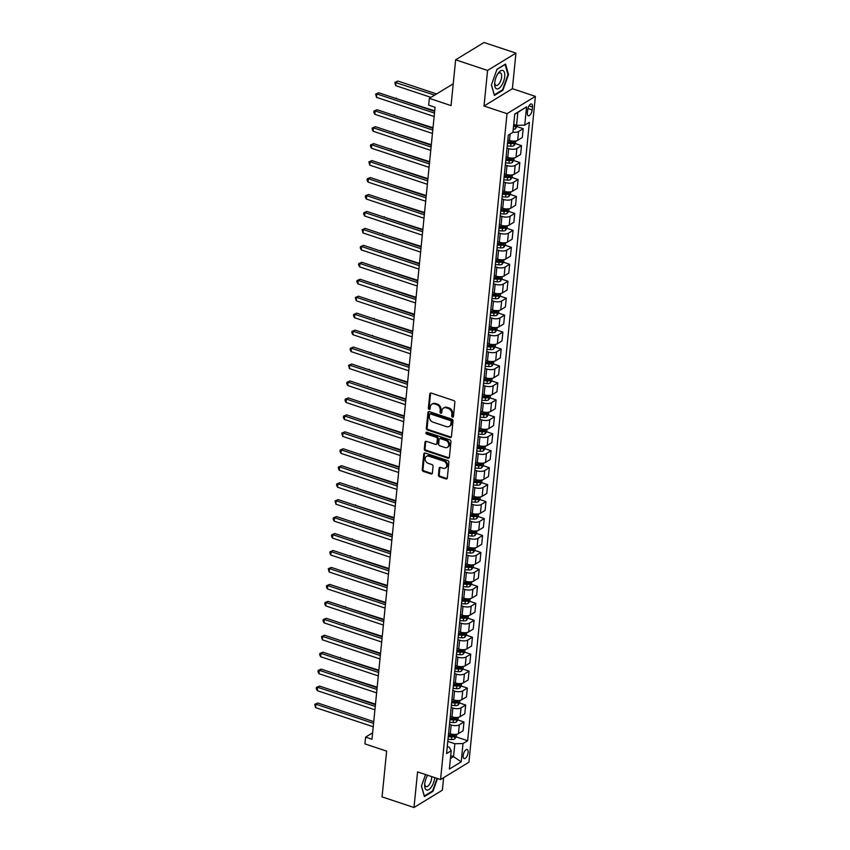 <?xml version="1.0" encoding="UTF-8"?>
<svg xmlns="http://www.w3.org/2000/svg" width="850" height="850" viewBox="0 0 850 850"><rect width="100%" height="100%" fill="white"/><g stroke="black" fill="none" stroke-linecap="round" stroke-linejoin="round"><path stroke-width="1.27" d="M452.476 417.106A1.031 0.818 -121.4 0 0 453.454 416.468L454.867 402.326A1.466 1.179 -121.4 0 0 453.741 400.573L431.173 393.072A1.466 1.179 -121.4 0 0 429.781 393.996L428.368 408.138A1.031 0.818 -121.4 0 0 430.132 408.723L430.312 406.884A4.696 3.761 -121.4 0 1 431.874 404.207A4.696 3.761 -121.4 0 1 434.743 403.962L436.624 404.589A4.696 3.761 -121.4 0 1 440.215 410.178L440.034 412.006A1.031 0.818 -121.4 0 0 441.788 412.59L441.968 410.763A4.696 3.761 -121.4 0 1 443.541 408.085A4.696 3.761 -121.4 0 1 446.409 407.841L448.29 408.467A4.696 3.761 -121.4 0 1 451.881 414.056L451.701 415.884A1.031 0.818 -121.4 0 0 452.476 417.106M443.541 408.085L444.306 407.618A4.696 3.761 -121.4 0 1 447.174 407.373L449.055 407.989A4.696 3.761 -121.4 0 1 452.646 413.589L452.466 415.416A1.031 0.818 -121.4 0 0 453.401 416.681M430.716 393.019A1.466 1.179 -121.4 0 0 430.546 393.518L429.133 407.671A1.031 0.818 -121.4 0 0 430.079 408.924M431.874 404.207L432.639 403.739A4.696 3.761 -121.4 0 1 435.519 403.495L437.399 404.122A4.696 3.761 -121.4 0 1 440.98 409.711L440.799 411.538A1.031 0.818 -121.4 0 0 441.745 412.803M468.095 752.548A4.792 2.093 108.4 0 0 467.149 749.498A4.792 2.093 108.4 0 0 463.186 755.544A4.792 2.093 108.4 0 0 464.132 758.593A4.792 2.093 108.4 0 0 468.095 752.548M438.473 475.065A1.466 1.179 -121.4 0 0 439.588 476.808L445.921 478.922A1.466 1.179 -121.4 0 0 447.312 477.998L448.874 462.294A1.466 1.179 -121.4 0 0 447.759 460.551L425.181 453.05A1.466 1.179 -121.4 0 0 423.799 453.964L422.227 469.668A1.466 1.179 -121.4 0 0 423.353 471.41L431.003 473.96A1.466 1.179 -121.4 0 0 432.384 473.046L433.054 466.321A1.466 1.179 -121.4 0 0 431.938 464.567L428.145 463.314A3.931 3.145 -121.4 0 1 425.255 460.031A3.931 3.145 -121.4 0 1 426.456 456.397A3.931 3.145 -121.4 0 1 428.857 456.195L443.711 461.125A3.931 3.145 -121.4 0 1 446.611 464.408A3.931 3.145 -121.4 0 1 445.411 468.042A3.931 3.145 -121.4 0 1 442.999 468.254L440.523 467.426A1.466 1.179 -121.4 0 0 439.142 468.339L438.473 475.065L439.237 474.598A1.466 1.179 -121.4 0 0 440.353 476.34L446.686 478.444A1.466 1.179 -121.4 0 0 447.142 478.507M487.571 70.433L484.022 106.027L512.391 88.708L515.95 53.114L487.571 70.433L455.632 59.819L451.063 105.591L429.346 98.366L428.676 105.145L435.062 107.27L371.981 739.245L365.596 737.12L364.916 743.899L386.633 751.113L382.064 796.886L414.003 807.5L442.372 790.181L443.626 777.665M484.022 106.027L507.014 113.677L440.555 779.546L417.562 771.906L414.003 807.5M450.054 437.516A1.466 1.179 -121.4 0 0 451.446 436.603L453.007 420.899A1.466 1.179 -121.4 0 0 451.892 419.146L429.314 411.644A1.466 1.179 -121.4 0 0 427.933 412.558L426.36 428.272A1.466 1.179 -121.4 0 0 427.486 430.015L450.054 437.516L450.819 437.049A1.466 1.179 -121.4 0 0 451.276 437.112M450.946 441.596L449.374 457.3A1.466 1.179 -121.4 0 1 447.993 458.214L425.414 450.712A1.466 1.179 -121.4 0 1 424.299 448.97L424.968 442.244A1.466 1.179 -121.4 0 1 426.349 441.331L435.508 444.369A1.466 1.179 -121.4 0 0 436.889 443.456L437.336 439.004A1.466 1.179 -121.4 0 0 436.22 437.251L426.689 434.084A1.031 0.818 -121.4 0 1 426.87 432.225L449.82 439.843A1.466 1.179 -121.4 0 1 450.946 441.596M455.632 59.819L484.001 42.5L515.95 53.114M527.701 109.831L527.404 112.816A4.643 2.019 108.4 0 0 528.317 115.77A4.643 2.019 108.4 0 0 532.164 109.916L532.461 106.93A4.643 2.019 108.4 0 0 531.548 103.976A4.643 2.019 108.4 0 0 527.701 109.831M507.014 113.677L535.383 96.358L468.924 762.227L440.555 779.546M526.564 106.834L524.737 125.141L516.556 125.311L517.841 112.434L526.564 106.834L514.76 114.038L512.933 132.345L508.289 135.182L446.569 753.589L451.201 750.752L449.161 747.182L447.27 746.555M456.163 736.897L467.649 740.722L529.38 122.315L524.737 125.141M467.649 740.722L463.016 743.548L461.189 761.855L449.374 769.069L451.201 750.752M512.391 88.708L535.383 96.358M372.619 732.827L365.596 737.12M453.241 83.789L429.346 98.366M517.841 112.434L514.728 114.336M516.556 125.311L513.729 124.376M450.712 755.661L453.549 756.606L454.835 743.718L447.78 741.381M457.863 719.95L463.983 721.979L463.101 730.798L458.458 733.624A5.982 2.465 -174.3 0 1 450.277 733.805L448.598 733.242M463.983 721.979L459.34 724.816A5.982 2.465 -174.3 0 1 451.159 724.986L449.48 724.423M459.553 702.992L465.672 705.032L464.791 713.841L460.147 716.678A5.982 2.465 -174.3 0 1 451.977 716.847L450.288 716.295M465.672 705.032L461.029 707.859A5.982 2.465 -174.3 0 1 452.859 708.039L451.169 707.476M461.242 686.046L467.362 688.075L466.48 696.894L461.848 699.72A5.982 2.465 -174.3 0 1 453.666 699.901L451.977 699.338M467.362 688.075L462.719 690.912A5.982 2.465 -174.3 0 1 454.548 691.082L452.859 690.519M462.931 669.088L469.051 671.128L468.169 679.947L463.537 682.773A5.982 2.465 -174.3 0 1 455.356 682.943L453.677 682.391M469.051 671.128L464.419 673.954A5.982 2.465 -174.3 0 1 456.237 674.135L454.548 673.572M464.631 652.141L470.751 654.171L469.869 662.989L465.226 665.826A5.982 2.465 -174.3 0 1 457.045 665.996L455.366 665.433M470.751 654.171L466.108 657.008A5.982 2.465 -174.3 0 1 457.927 657.178L456.248 656.625M466.321 635.194L472.441 637.224L471.559 646.043L466.916 648.869A5.982 2.465 -174.3 0 1 458.745 649.039L457.056 648.486M472.441 637.224L467.797 640.05A5.982 2.465 -174.3 0 1 459.627 640.231L457.938 639.668M468.01 618.237L474.13 620.266L473.248 629.085L468.616 631.922A5.982 2.465 -174.3 0 1 460.434 632.092L458.745 631.529M474.13 620.266L469.487 623.103A5.982 2.465 -174.3 0 1 461.316 623.273L459.627 622.721M469.699 601.29L475.819 603.319L474.938 612.138L470.305 614.964A5.982 2.465 -174.3 0 1 462.124 615.134L460.445 614.582M475.819 603.319L471.187 606.146A5.982 2.465 -174.3 0 1 463.006 606.326L461.316 605.763M471.399 584.332L477.519 586.362L476.638 595.181L471.994 598.018A5.982 2.465 -174.3 0 1 463.813 598.188L462.134 597.624M477.519 586.362L472.876 589.199A5.982 2.465 -174.3 0 1 464.695 589.369L463.016 588.816M473.089 567.386L479.209 569.415L478.327 578.234L473.684 581.06A5.982 2.465 -174.3 0 1 465.513 581.23L463.824 580.678M479.209 569.415L474.566 572.252A5.982 2.465 -174.3 0 1 466.395 572.422L464.706 571.859M474.778 550.428L480.898 552.468L480.016 561.276L475.384 564.113A5.982 2.465 -174.3 0 1 467.203 564.283L465.513 563.72M480.898 552.468L476.255 555.294A5.982 2.465 -174.3 0 1 468.084 555.464L466.395 554.912M476.467 533.481L482.587 535.511L481.706 544.329L477.073 547.156A5.982 2.465 -174.3 0 1 468.892 547.336L467.213 546.773M482.587 535.511L477.955 538.347A5.982 2.465 -174.3 0 1 469.774 538.517L468.084 537.954M478.168 516.524L484.288 518.564L483.406 527.372L478.763 530.209A5.982 2.465 -174.3 0 1 470.581 530.379L468.902 529.816M484.288 518.564L479.644 521.39A5.982 2.465 -174.3 0 1 471.463 521.56L469.784 521.008M479.857 499.577L485.977 501.606L485.095 510.425L480.452 513.251A5.982 2.465 -174.3 0 1 472.281 513.432L470.592 512.869M485.977 501.606L481.334 504.443A5.982 2.465 -174.3 0 1 473.163 504.613L471.474 504.05M481.546 482.619L487.666 484.659L486.784 493.467L482.152 496.304A5.982 2.465 -174.3 0 1 473.971 496.474L472.281 495.911M487.666 484.659L483.023 487.486A5.982 2.465 -174.3 0 1 474.853 487.656L473.163 487.103M483.236 465.672L489.356 467.702L488.474 476.521L483.841 479.347A5.982 2.465 -174.3 0 1 475.66 479.527L473.981 478.964M489.356 467.702L484.723 470.539A5.982 2.465 -174.3 0 1 476.542 470.709L474.853 470.146M484.936 448.715L491.056 450.755L490.174 459.563L485.531 462.4A5.982 2.465 -174.3 0 1 477.349 462.57L475.671 462.007M491.056 450.755L486.413 453.581A5.982 2.465 -174.3 0 1 478.231 453.762L476.553 453.199M486.625 431.768L492.745 433.797L491.863 442.616L487.22 445.442A5.982 2.465 -174.3 0 1 479.049 445.623L477.36 445.06M492.745 433.797L488.102 436.634A5.982 2.465 -174.3 0 1 479.931 436.804L478.242 436.241M488.314 414.811L494.434 416.851L493.553 425.659L488.92 428.496A5.982 2.465 -174.3 0 1 480.739 428.666L479.049 428.103M494.434 416.851L489.791 419.677A5.982 2.465 -174.3 0 1 481.621 419.858L479.931 419.294M490.004 397.864L496.124 399.893L495.242 408.712L490.609 411.538A5.982 2.465 -174.3 0 1 482.428 411.719L480.749 411.156M496.124 399.893L491.491 402.73A5.982 2.465 -174.3 0 1 483.31 402.9L481.621 402.337M491.704 380.906L497.824 382.946L496.942 391.754L492.299 394.591A5.982 2.465 -174.3 0 1 484.118 394.761L482.439 394.209M497.824 382.946L493.181 385.772A5.982 2.465 -174.3 0 1 484.999 385.953L483.321 385.39M493.393 363.959L499.513 365.989L498.631 374.808L493.988 377.634A5.982 2.465 -174.3 0 1 485.817 377.814L484.128 377.251M499.513 365.989L494.87 368.826A5.982 2.465 -174.3 0 1 486.699 368.996L485.01 368.433M495.082 347.002L501.203 349.042L500.321 357.85L495.688 360.687A5.982 2.465 -174.3 0 1 487.507 360.857L485.817 360.304M501.203 349.042L496.559 351.868A5.982 2.465 -174.3 0 1 488.389 352.049L486.699 351.486M496.772 330.055L502.892 332.084L502.01 340.903L497.377 343.729A5.982 2.465 -174.3 0 1 489.196 343.91L487.517 343.347M502.892 332.084L498.259 334.921A5.982 2.465 -174.3 0 1 490.078 335.091L488.389 334.528M498.472 313.098L504.581 315.138L503.71 323.956L499.067 326.783A5.982 2.465 -174.3 0 1 490.886 326.953L489.207 326.4M504.581 315.138L499.949 317.964A5.982 2.465 -174.3 0 1 491.767 318.144L490.089 317.581M500.161 296.151L506.281 298.18L505.399 306.999L500.756 309.836A5.982 2.465 -174.3 0 1 492.586 310.006L490.896 309.442M506.281 298.18L501.638 301.017A5.982 2.465 -174.3 0 1 493.467 301.187L491.778 300.634M501.851 279.204L507.971 281.233L507.089 290.052L502.456 292.878A5.982 2.465 -174.3 0 1 494.275 293.048L492.586 292.496M507.971 281.233L503.328 284.059A5.982 2.465 -174.3 0 1 495.157 284.24L493.467 283.677M503.54 262.246L509.66 264.276L508.778 273.094L504.146 275.931A5.982 2.465 -174.3 0 1 495.964 276.101L494.286 275.538M509.66 264.276L505.027 267.113A5.982 2.465 -174.3 0 1 496.846 267.283L495.157 266.73M505.24 245.299L511.349 247.329L510.478 256.148L505.835 258.974A5.982 2.465 -174.3 0 1 497.654 259.144L495.975 258.591M511.349 247.329L506.717 250.155A5.982 2.465 -174.3 0 1 498.536 250.336L496.857 249.773M506.929 228.342L513.049 230.382L512.168 239.19L507.524 242.027A5.982 2.465 -174.3 0 1 499.354 242.197L497.664 241.634M513.049 230.382L508.406 233.208A5.982 2.465 -174.3 0 1 500.236 233.378L498.546 232.826M508.619 211.395L514.739 213.424L513.857 222.243L509.224 225.069A5.982 2.465 -174.3 0 1 501.043 225.25L499.354 224.687M514.739 213.424L510.096 216.261A5.982 2.465 -174.3 0 1 501.925 216.431L500.236 215.868M510.308 194.438L516.428 196.477L515.546 205.286L510.914 208.123A5.982 2.465 -174.3 0 1 502.733 208.292L501.054 207.729M516.428 196.477L511.796 199.304A5.982 2.465 -174.3 0 1 503.614 199.474L501.925 198.921M512.008 177.491L518.117 179.52L517.246 188.339L512.603 191.165A5.982 2.465 -174.3 0 1 504.422 191.346L502.743 190.782M518.117 179.52L513.485 182.357A5.982 2.465 -174.3 0 1 505.304 182.527L503.625 181.964M513.697 160.533L519.817 162.573L518.936 171.381L514.293 174.218A5.982 2.465 -174.3 0 1 506.122 174.388L504.433 173.825M519.817 162.573L515.174 165.399A5.982 2.465 -174.3 0 1 506.993 165.569L505.314 165.017M515.387 143.586L521.507 145.616L520.625 154.434L515.992 157.261A5.982 2.465 -174.3 0 1 507.811 157.441L506.122 156.878M521.507 145.616L516.864 148.452A5.982 2.465 -174.3 0 1 508.693 148.623L507.004 148.059M517.076 126.629L523.196 128.669L522.314 137.477L517.682 140.314A5.982 2.465 -174.3 0 1 509.501 140.484L507.822 139.921M450.426 758.508L453.549 756.606L461.189 761.855M523.196 128.669L518.564 131.495A5.982 2.465 -174.3 0 1 512.943 132.228M510.382 141.918L512.114 142.492M508.693 158.876L510.425 159.449M507.004 175.822L508.736 176.396M505.314 192.78L507.046 193.354M503.614 209.727L505.346 210.301M501.925 226.684L503.657 227.258M500.236 243.631L501.967 244.205M498.546 260.589L500.278 261.163M496.846 277.536L498.578 278.109M495.157 294.493L496.889 295.067M493.467 311.44L495.199 312.014M491.778 328.397L493.51 328.971M490.078 345.344L491.81 345.918M488.389 362.302L490.121 362.876M486.699 379.249L488.431 379.822M485.01 396.196L486.742 396.78M483.31 413.153L485.042 413.727M481.621 430.1L483.353 430.684M479.931 447.058L481.663 447.631M478.242 464.004L479.974 464.578M476.542 480.962L478.274 481.536M474.853 497.909L476.584 498.483M473.163 514.866L474.895 515.44M471.474 531.813L473.206 532.387M469.774 548.771L471.506 549.344M468.084 565.718L469.816 566.291M466.395 582.675L468.127 583.249M464.706 599.622L466.438 600.196M463.006 616.579L464.737 617.153M461.316 633.526L463.048 634.1M459.627 650.484L461.359 651.058M457.938 667.431L459.669 668.004M456.237 684.388L457.969 684.962M454.548 701.335L456.28 701.909M452.859 718.293L454.591 718.866M451.169 735.239L452.901 735.813M454.835 743.718L463.016 743.548M491.417 84.957L494.392 95.434L502.934 90.217L508.513 74.524L505.548 64.047L496.995 69.264L491.417 84.957M425.542 774.552L421.441 786.091L424.405 796.567L432.947 791.35L437.506 778.526M507.907 74.332L508.513 74.524M502.276 90.004L502.934 90.217M432.289 791.138L432.947 791.35M428.857 411.581A1.466 1.179 -121.4 0 0 428.697 412.091L427.125 427.805A1.466 1.179 -121.4 0 0 428.251 429.547L450.819 437.049M451.106 421.781A1.031 0.818 -121.4 0 0 450.319 420.548L430.514 413.971A1.031 0.818 -121.4 0 0 429.537 414.609L429.346 416.543A4.696 3.761 -121.4 0 0 432.937 422.131L446.473 426.636A4.696 3.761 -121.4 0 0 449.353 426.381A4.696 3.761 -121.4 0 0 450.914 423.704L451.106 421.781L451.871 421.313A1.031 0.818 -121.4 0 0 451.095 420.081L450.319 420.548M429.877 414.024L430.652 413.557A1.031 0.818 -121.4 0 1 431.279 413.504L451.095 420.081M449.353 426.381L450.118 425.914A4.696 3.761 -121.4 0 0 451.679 423.236L450.914 423.704M451.871 421.313L451.679 423.236M425.892 441.267A1.466 1.179 -121.4 0 0 425.733 441.777L425.064 448.502A1.466 1.179 -121.4 0 0 426.179 450.245L448.757 457.746A1.466 1.179 -121.4 0 0 449.214 457.81M436.401 444.295L437.176 443.828A1.466 1.179 -121.4 0 0 437.665 442.988L438.111 438.536A1.466 1.179 -121.4 0 0 436.985 436.783L427.454 433.617L426.689 434.084M426.711 432.183A1.031 0.818 -121.4 0 0 427.454 433.617M445.007 447.525A3.931 3.145 -121.4 0 0 447.408 447.323A3.931 3.145 -121.4 0 0 448.609 443.689A3.931 3.145 -121.4 0 0 445.719 440.406L440.481 438.664A1.466 1.179 -121.4 0 0 439.099 439.588L438.653 444.04A1.466 1.179 -121.4 0 0 439.769 445.793L445.007 447.525M447.408 447.323L448.173 446.856A3.931 3.145 -121.4 0 0 449.374 443.222A3.931 3.145 -121.4 0 0 446.484 439.939L445.719 440.406M439.588 438.749L440.353 438.281A1.466 1.179 -121.4 0 1 441.246 438.196L446.484 439.939M440.066 467.362A1.466 1.179 -121.4 0 0 439.907 467.872L439.237 474.598M445.411 468.042L446.176 467.574A3.931 3.145 -121.4 0 0 447.376 463.941A3.931 3.145 -121.4 0 0 444.486 460.658L443.711 461.125M426.456 456.397L427.221 455.929A3.931 3.145 -121.4 0 1 429.622 455.728L444.486 460.658M424.724 452.986A1.466 1.179 -121.4 0 0 424.564 453.496L422.992 469.2A1.466 1.179 -121.4 0 0 424.118 470.942L431.768 473.493A1.466 1.179 -121.4 0 0 432.225 473.546M517.342 125.301L515.557 128.711A3.963 1.636 -174.3 0 1 513.241 129.243M436.613 93.936L397.938 81.079L396.015 82.248L395.675 85.637L430.982 97.368M515.132 124.844A3.963 1.636 -174.3 0 1 513.655 125.035M513.496 126.661A3.963 1.636 5.7 0 0 515.089 126.438L515.249 124.812M434.69 95.104L394.825 82.365L397.938 81.079M395.675 85.637L394.825 82.365M434.647 111.35L378.76 92.777L376.848 93.946L434.478 113.103M376.507 97.346L375.658 94.063L376.848 93.946L376.507 97.346L434.138 116.493M375.658 94.063L378.76 92.777M515.78 140.972L515.536 143.374L513.867 145.669A3.963 1.636 -174.3 0 1 510.68 146.168L507.216 145.945M434.701 110.819L395.654 98.398M507.471 143.363L510.935 143.597A3.963 1.636 5.7 0 0 513.389 143.384L513.559 141.759A3.963 1.636 -174.3 0 1 511.105 141.971L507.631 141.738M513.389 143.384L511.551 142.779A2.019 0.829 -174.3 0 1 510.861 142.789L507.556 142.566M395.431 98.313L396.238 98.037M514.091 157.919L513.846 160.331L512.178 162.616A3.963 1.636 -174.3 0 1 508.991 163.126L505.527 162.892M433.011 127.766L393.964 115.345M505.782 160.321L509.246 160.544A3.963 1.636 5.7 0 0 511.7 160.342L511.859 158.716A3.963 1.636 -174.3 0 1 509.405 158.918L505.941 158.695M511.7 160.342L509.862 159.726A2.019 0.829 -174.3 0 1 509.171 159.736L505.856 159.513M393.731 115.271L394.549 114.984M512.391 174.866L512.157 177.278L510.489 179.573A3.963 1.636 -174.3 0 1 507.301 180.072L503.827 179.849M431.322 144.723L392.264 132.292M504.092 177.268L507.556 177.501A3.963 1.636 5.7 0 0 510.011 177.289L510.17 175.663A3.963 1.636 -174.3 0 1 507.716 175.876L504.252 175.642M510.011 177.289L508.172 176.683A2.019 0.829 -174.3 0 1 507.471 176.694L504.167 176.471M392.041 132.218L392.859 131.941M432.958 128.308L377.071 109.735L375.158 110.904L432.788 130.05M374.818 114.293L373.83 112.37L373.968 111.021L375.158 110.904L374.818 114.293L432.448 133.45M373.968 111.021L377.071 109.735M431.269 145.254L375.381 126.682L373.469 127.851L431.088 147.008M373.129 131.24L372.141 129.327L372.279 127.968L373.469 127.851L373.129 131.24L430.759 150.397M372.279 127.968L375.381 126.682M429.579 162.212L373.692 143.639L371.769 144.808L429.399 163.954M371.429 148.197L370.451 146.274L370.589 144.925L371.769 144.808L371.429 148.197L429.059 167.344M370.589 144.925L373.692 143.639M510.701 191.824L510.467 194.236L508.789 196.52A3.963 1.636 -174.3 0 1 505.601 197.03L502.138 196.796M429.632 161.67L390.575 149.249M502.392 194.225L505.867 194.448A3.963 1.636 5.7 0 0 508.321 194.246L508.481 192.621A3.963 1.636 -174.3 0 1 506.026 192.822L502.562 192.599M508.321 194.246L506.483 193.63A2.019 0.829 -174.3 0 1 505.782 193.641L502.478 193.417M390.352 149.175L391.17 148.888M427.879 179.159L371.992 160.586L370.079 161.755L427.709 180.912M369.739 165.144L368.889 161.872L370.079 161.755L369.739 165.144L427.369 184.301M368.889 161.872L371.992 160.586M501.436 85.765A9.722 4.239 108.4 0 0 504.464 72.622A9.722 4.239 108.4 0 0 497.994 73.525A9.722 4.239 108.4 0 0 497.983 73.546A9.722 4.239 108.4 0 0 494.668 83.544A9.722 4.239 108.4 0 0 501.436 85.765M494.743 82.578A6.662 2.901 108.4 0 0 496.103 85.468A6.662 2.901 108.4 0 0 499.386 83.343A6.662 2.901 108.4 0 0 501.627 76.925A6.662 2.901 108.4 0 0 500.299 72.834A6.662 2.901 108.4 0 0 497.473 74.343M496.931 69.445L505.112 64.451L507.992 74.609L502.584 89.813L494.307 94.86L491.47 84.83M427.624 775.253A9.722 4.239 108.4 0 0 424.745 783.827A9.722 4.239 108.4 0 0 424.681 784.678A9.722 4.239 108.4 0 0 429.091 789.448A9.722 4.239 108.4 0 0 434.711 777.75A9.722 4.239 108.4 0 0 434.722 777.601M424.756 783.7A6.662 2.901 108.4 0 0 426.116 786.601A6.662 2.901 108.4 0 0 431.63 778.207A6.662 2.901 108.4 0 0 431.662 776.592M437.07 778.388L432.597 790.946L424.32 795.993L421.483 785.963M509.012 208.771L508.767 211.183L507.099 213.477A3.963 1.636 -174.3 0 1 503.912 213.977L500.448 213.754M427.933 178.627L388.886 166.196M500.703 211.172L504.167 211.406A3.963 1.636 5.7 0 0 506.621 211.193L506.791 209.567A3.963 1.636 -174.3 0 1 504.337 209.78L500.862 209.546M506.621 211.193L504.783 210.587A2.019 0.829 -174.3 0 1 504.092 210.587L500.788 210.375M388.663 166.122L389.47 165.846M507.322 225.728L507.078 228.14L505.41 230.424A3.963 1.636 -174.3 0 1 502.223 230.934L498.759 230.701M426.243 195.574L387.196 183.154M499.014 228.129L502.478 228.352A3.963 1.636 5.7 0 0 504.932 228.151L505.091 226.525A3.963 1.636 -174.3 0 1 502.637 226.727L499.173 226.504M504.932 228.151L503.094 227.534A2.019 0.829 -174.3 0 1 502.403 227.545L499.088 227.322M386.962 183.079L387.781 182.792M505.623 242.675L505.389 245.087L503.721 247.382A3.963 1.636 -174.3 0 1 500.533 247.881L497.059 247.658M424.554 212.532L385.496 200.101M497.324 245.076L500.788 245.31A3.963 1.636 5.7 0 0 503.243 245.097L503.402 243.472A3.963 1.636 -174.3 0 1 500.947 243.684L497.484 243.451M503.243 245.097L501.404 244.492A2.019 0.829 -174.3 0 1 500.703 244.492L497.399 244.279M385.273 200.026L386.091 199.739M503.933 259.632L503.699 262.034L502.021 264.329A3.963 1.636 -174.3 0 1 498.833 264.839L495.369 264.605M422.864 229.479L383.807 217.058M495.624 262.034L499.099 262.257A3.963 1.636 5.7 0 0 501.553 262.055L501.712 260.429A3.963 1.636 -174.3 0 1 499.258 260.631L495.794 260.408M501.553 262.055L499.715 261.439A2.019 0.829 -174.3 0 1 499.014 261.449L495.709 261.226M383.584 216.984L384.402 216.697M502.244 276.579L501.999 278.991L500.331 281.286A3.963 1.636 -174.3 0 1 497.144 281.786L493.68 281.562M421.164 246.426L382.118 234.005M493.935 278.981L497.399 279.214A3.963 1.636 5.7 0 0 499.853 279.002L500.023 277.376A3.963 1.636 -174.3 0 1 497.569 277.589L494.094 277.355M499.853 279.002L498.015 278.396A2.019 0.829 -174.3 0 1 497.324 278.396L494.02 278.184M381.894 233.931L382.702 233.644M426.19 196.116L370.303 177.544L368.39 178.712L426.02 197.859M368.05 182.102L367.062 180.179L367.2 178.829L368.39 178.712L368.05 182.102L425.68 201.248M367.2 178.829L370.303 177.544M424.501 213.063L368.613 194.491L366.701 195.659L424.32 214.816M366.361 199.049L365.373 197.136L365.511 195.776L366.701 195.659L366.361 199.049L423.991 218.206M365.511 195.776L368.613 194.491M422.811 230.021L366.924 211.448L365.001 212.617L422.631 231.763M364.661 216.006L363.683 214.083L363.821 212.734L365.001 212.617L364.661 216.006L422.291 235.153M363.821 212.734L366.924 211.448M421.111 246.968L365.224 228.395L363.311 229.564L420.941 248.721M362.971 232.953L362.121 229.681L363.311 229.564L362.971 232.953L420.601 252.11M362.121 229.681L365.224 228.395M419.422 263.925L363.534 245.352L361.622 246.521L419.252 265.668M361.282 249.911L360.294 247.988L360.432 246.627L361.622 246.521L361.282 249.911L418.912 269.057M360.432 246.627L363.534 245.352M500.554 293.537L500.31 295.938L498.642 298.233A3.963 1.636 -174.3 0 1 495.454 298.743L491.991 298.509M419.475 263.383L380.428 250.962M492.246 295.938L495.709 296.161A3.963 1.636 5.7 0 0 498.164 295.959L498.323 294.334A3.963 1.636 -174.3 0 1 495.869 294.536L492.405 294.312M498.164 295.959L496.326 295.343A2.019 0.829 -174.3 0 1 495.635 295.354L492.32 295.131M380.194 250.888L381.013 250.601M417.733 280.872L361.845 262.299L359.933 263.468L417.552 282.625M359.592 266.858L358.604 264.945L358.743 263.585L359.933 263.468L359.592 266.858L417.223 286.014M358.743 263.585L361.845 262.299M498.854 310.484L498.621 312.896L496.953 315.191A3.963 1.636 -174.3 0 1 493.765 315.69L490.291 315.467M417.786 280.33L378.728 267.909M490.556 312.885L494.02 313.119A3.963 1.636 5.7 0 0 496.474 312.906L496.634 311.281A3.963 1.636 -174.3 0 1 494.179 311.493L490.716 311.259M496.474 312.906L494.636 312.301A2.019 0.829 -174.3 0 1 493.935 312.301L490.631 312.088M378.505 267.835L379.323 267.548M416.043 297.829L360.156 279.257L358.233 280.426L415.862 299.572M357.892 283.815L356.915 281.892L357.053 280.532L358.233 280.426L357.892 283.815L415.522 302.961M357.053 280.532L360.156 279.257M497.165 327.441L496.931 329.842L495.252 332.138A3.963 1.636 -174.3 0 1 492.065 332.647L488.601 332.414M416.096 297.288L377.039 284.867M488.856 329.842L492.331 330.066A3.963 1.636 5.7 0 0 494.785 329.864L494.944 328.238A3.963 1.636 -174.3 0 1 492.49 328.44L489.026 328.206M494.785 329.864L492.947 329.248A2.019 0.829 -174.3 0 1 492.246 329.258L488.941 329.035M376.816 284.793L377.634 284.506M414.343 314.776L358.456 296.204L356.543 297.373L414.173 316.529M356.203 300.762L355.353 297.489L356.543 297.373L356.203 300.762L413.833 319.919M355.353 297.489L358.456 296.204M495.476 344.388L495.231 346.8L493.563 349.095A3.963 1.636 -174.3 0 1 490.376 349.594L486.912 349.371M414.396 314.234L375.349 301.814M487.167 346.789L490.631 347.023A3.963 1.636 5.7 0 0 493.085 346.811L493.255 345.185A3.963 1.636 -174.3 0 1 490.801 345.387L487.326 345.164M493.085 346.811L491.247 346.205A2.019 0.829 -174.3 0 1 490.556 346.205L487.252 345.993M375.126 301.739L375.934 301.453M412.654 331.734L356.766 313.151L354.854 314.33L412.484 333.476M354.514 317.719L353.526 315.796L353.664 314.436L354.854 314.33L354.514 317.719L412.144 336.866M353.664 314.436L356.766 313.151M493.786 361.346L493.542 363.747L491.874 366.042A3.963 1.636 -174.3 0 1 488.686 366.552L485.223 366.318M412.707 331.192L373.66 318.771M485.478 363.747L488.941 363.97A3.963 1.636 5.7 0 0 491.396 363.768L491.555 362.132A3.963 1.636 -174.3 0 1 489.101 362.344L485.637 362.111M491.396 363.768L489.558 363.152A2.019 0.829 -174.3 0 1 488.867 363.163L485.552 362.939M373.426 318.697L374.244 318.41M410.964 348.681L355.077 330.108L353.164 331.277L410.784 350.434M352.824 334.666L351.836 332.743L351.974 331.394L353.164 331.277L352.824 334.666L410.454 353.823M351.974 331.394L355.077 330.108M492.086 378.293L491.853 380.704L490.184 382.989A3.963 1.636 -174.3 0 1 486.997 383.499L483.522 383.276M411.017 348.139L371.96 335.718M483.788 380.694L487.252 380.928A3.963 1.636 5.7 0 0 489.706 380.715L489.866 379.089A3.963 1.636 -174.3 0 1 487.411 379.291L483.947 379.068M489.706 380.715L487.868 380.109A2.019 0.829 -174.3 0 1 487.167 380.109L483.862 379.897M371.737 335.644L372.555 335.357M409.275 365.627L353.388 347.055L351.464 348.234L409.094 367.381M351.124 351.624L350.147 349.701L350.285 348.341L351.464 348.234L351.124 351.624L408.754 370.77M350.285 348.341L353.388 347.055M490.397 395.25L490.163 397.651L488.484 399.946A3.963 1.636 -174.3 0 1 485.297 400.456L481.833 400.223M409.328 365.096L370.271 352.676M482.088 397.651L485.562 397.874A3.963 1.636 5.7 0 0 488.017 397.672L488.176 396.036A3.963 1.636 -174.3 0 1 485.722 396.249L482.258 396.015M488.017 397.672L486.179 397.056A2.019 0.829 -174.3 0 1 485.478 397.067L482.173 396.844M370.047 352.601L370.866 352.314M488.707 412.197L488.463 414.609L486.795 416.893A3.963 1.636 -174.3 0 1 483.608 417.403L480.144 417.18M407.628 382.043L368.581 369.623M480.399 414.598L483.862 414.832A3.963 1.636 5.7 0 0 486.317 414.619L486.487 412.994A3.963 1.636 -174.3 0 1 484.033 413.196L480.558 412.973M486.317 414.619L484.479 414.014A2.019 0.829 -174.3 0 1 483.788 414.014L480.484 413.801M368.358 369.548L369.166 369.261M487.018 429.154L486.774 431.556L485.106 433.851A3.963 1.636 -174.3 0 1 481.918 434.361L478.454 434.127M405.939 399.001L366.892 386.58M478.709 431.545L482.173 431.779A3.963 1.636 5.7 0 0 484.627 431.577L484.787 429.941A3.963 1.636 -174.3 0 1 482.332 430.153L478.869 429.919M484.627 431.577L482.789 430.961A2.019 0.829 -174.3 0 1 482.099 430.971L478.784 430.748M366.658 386.506L367.476 386.219M485.318 446.101L485.084 448.513L483.416 450.797A3.963 1.636 -174.3 0 1 480.229 451.308L476.754 451.074M404.249 415.947L365.192 403.527M477.02 448.502L480.484 448.726A3.963 1.636 5.7 0 0 482.938 448.524L483.098 446.898A3.963 1.636 -174.3 0 1 480.643 447.1L477.179 446.877M482.938 448.524L481.1 447.918A2.019 0.829 -174.3 0 1 480.399 447.918L477.094 447.706M364.969 403.453L365.787 403.166M483.629 463.059L483.395 465.46L481.716 467.755A3.963 1.636 -174.3 0 1 478.529 468.254L475.065 468.031M402.56 432.905L363.502 420.484M475.32 465.449L478.794 465.683A3.963 1.636 5.7 0 0 481.249 465.471L481.408 463.845A3.963 1.636 -174.3 0 1 478.954 464.058L475.49 463.824M481.249 465.471L479.411 464.865A2.019 0.829 -174.3 0 1 478.709 464.876L475.405 464.652M363.279 420.399L364.098 420.123M481.939 480.006L481.695 482.418L480.027 484.702A3.963 1.636 -174.3 0 1 476.839 485.212L473.376 484.978M400.86 449.852L361.813 437.431M473.631 482.407L477.094 482.63A3.963 1.636 5.7 0 0 479.549 482.428L479.719 480.803A3.963 1.636 -174.3 0 1 477.264 481.004L473.79 480.781M479.549 482.428L477.711 481.812A2.019 0.829 -174.3 0 1 477.02 481.822L473.716 481.61M361.59 437.357L362.397 437.07M480.25 496.963L480.006 499.364L478.337 501.659A3.963 1.636 -174.3 0 1 475.15 502.159L471.686 501.936M399.171 466.809L360.124 454.389M471.941 499.354L475.405 499.587A3.963 1.636 5.7 0 0 477.859 499.375L478.019 497.749A3.963 1.636 -174.3 0 1 475.564 497.962L472.101 497.728M477.859 499.375L476.021 498.769A2.019 0.829 -174.3 0 1 475.331 498.78L472.016 498.557M359.89 454.304L360.708 454.027M478.55 513.91L478.316 516.322L476.648 518.606A3.963 1.636 -174.3 0 1 473.461 519.116L469.986 518.883M397.481 483.756L358.424 471.336M470.252 516.311L473.716 516.534A3.963 1.636 5.7 0 0 476.17 516.332L476.329 514.707A3.963 1.636 -174.3 0 1 473.875 514.909L470.411 514.686M476.17 516.332L474.332 515.716A2.019 0.829 -174.3 0 1 473.631 515.727L470.326 515.504M358.201 471.261L359.019 470.974M476.861 530.857L476.627 533.269L474.948 535.564A3.963 1.636 -174.3 0 1 471.761 536.063L468.297 535.84M395.792 500.714L356.734 488.283M468.552 533.258L472.026 533.492A3.963 1.636 5.7 0 0 474.481 533.279L474.64 531.654A3.963 1.636 -174.3 0 1 472.186 531.866L468.722 531.633M474.481 533.279L472.642 532.674A2.019 0.829 -174.3 0 1 471.941 532.674L468.637 532.461M356.511 488.208L357.329 487.932M475.171 547.814L474.927 550.226L473.259 552.511A3.963 1.636 -174.3 0 1 470.071 553.021L466.608 552.787M394.092 517.661L355.045 505.24M466.862 550.216L470.326 550.439A3.963 1.636 5.7 0 0 472.781 550.237L472.951 548.611A3.963 1.636 -174.3 0 1 470.496 548.813L467.022 548.59M472.781 550.237L470.942 549.621A2.019 0.829 -174.3 0 1 470.252 549.631L466.947 549.408M354.822 505.166L355.629 504.879M473.482 564.761L473.237 567.173L471.569 569.468A3.963 1.636 -174.3 0 1 468.382 569.968L464.918 569.744M392.402 534.618L353.356 522.187M465.173 567.162L468.637 567.396A3.963 1.636 5.7 0 0 471.091 567.184L471.251 565.558A3.963 1.636 -174.3 0 1 468.796 565.771L465.332 565.537M471.091 567.184L469.253 566.578A2.019 0.829 -174.3 0 1 468.562 566.578L465.248 566.366M353.122 522.112L353.94 521.836M471.782 581.719L471.548 584.12L469.88 586.415A3.963 1.636 -174.3 0 1 466.692 586.925L463.229 586.691M390.713 551.565L351.656 539.144M463.484 584.12L466.947 584.343A3.963 1.636 5.7 0 0 469.402 584.141L469.561 582.516A3.963 1.636 -174.3 0 1 467.107 582.718L463.643 582.494M469.402 584.141L467.564 583.525A2.019 0.829 -174.3 0 1 466.862 583.536L463.558 583.312M351.433 539.07L352.251 538.783M470.092 598.666L469.859 601.077L468.18 603.372A3.963 1.636 -174.3 0 1 464.993 603.872L461.529 603.649M389.024 568.523L349.966 556.091M461.784 601.067L465.258 601.301A3.963 1.636 5.7 0 0 467.712 601.088L467.872 599.463A3.963 1.636 -174.3 0 1 465.418 599.675L461.954 599.441M467.712 601.088L465.874 600.482A2.019 0.829 -174.3 0 1 465.173 600.482L461.869 600.27M349.743 556.017L350.561 555.73M468.403 615.623L468.159 618.024L466.491 620.319A3.963 1.636 -174.3 0 1 463.303 620.829L459.839 620.596M387.324 585.469L348.277 573.049M460.094 618.024L463.558 618.247A3.963 1.636 5.7 0 0 466.013 618.046L466.183 616.42A3.963 1.636 -174.3 0 1 463.728 616.622L460.254 616.399M466.013 618.046L464.174 617.429A2.019 0.829 -174.3 0 1 463.484 617.44L460.179 617.217M348.054 572.974L348.861 572.688M466.714 632.57L466.469 634.982L464.801 637.277A3.963 1.636 -174.3 0 1 461.614 637.776L458.15 637.553M385.634 602.416L346.587 589.996M458.405 634.971L461.869 635.205A3.963 1.636 5.7 0 0 464.323 634.992L464.483 633.367A3.963 1.636 -174.3 0 1 462.028 633.579L458.564 633.346M464.323 634.992L462.485 634.387A2.019 0.829 -174.3 0 1 461.794 634.387L458.479 634.174M346.354 589.921L347.172 589.634M465.014 649.528L464.78 651.929L463.112 654.224A3.963 1.636 -174.3 0 1 459.924 654.734L456.461 654.5M383.945 619.374L344.888 606.953M456.716 651.929L460.179 652.152A3.963 1.636 5.7 0 0 462.634 651.95L462.793 650.324A3.963 1.636 -174.3 0 1 460.339 650.526L456.875 650.303M462.634 651.95L460.796 651.334A2.019 0.829 -174.3 0 1 460.094 651.344L456.79 651.121M344.664 606.879L345.483 606.592M463.324 666.474L463.091 668.886L461.412 671.181A3.963 1.636 -174.3 0 1 458.224 671.681L454.761 671.457M382.256 636.321L343.198 623.9M455.016 668.876L458.49 669.109A3.963 1.636 5.7 0 0 460.944 668.897L461.104 667.271A3.963 1.636 -174.3 0 1 458.649 667.484L455.186 667.25M460.944 668.897L459.106 668.291A2.019 0.829 -174.3 0 1 458.405 668.291L455.101 668.079M342.975 623.826L343.793 623.539M461.635 683.432L461.391 685.833L459.723 688.128A3.963 1.636 -174.3 0 1 456.535 688.638L453.071 688.404M380.556 653.278L341.509 640.857M453.326 685.833L456.79 686.056A3.963 1.636 5.7 0 0 459.244 685.854L459.414 684.218A3.963 1.636 -174.3 0 1 456.96 684.431L453.486 684.197M459.244 685.854L457.406 685.238A2.019 0.829 -174.3 0 1 456.716 685.249L453.411 685.026M341.286 640.783L342.093 640.496M407.575 382.585L351.688 364.013L349.775 365.181L407.405 384.338M349.435 368.571L348.585 365.298L349.775 365.181L349.435 368.571L407.065 387.728M348.585 365.298L351.688 364.013M405.886 399.532L349.998 380.959L348.086 382.139L405.716 401.285M347.746 385.528L346.757 383.605L346.896 382.245L348.086 382.139L347.746 385.528L405.376 404.674M346.896 382.245L349.998 380.959M404.196 416.489L348.309 397.917L346.396 399.086L404.016 418.243M346.056 402.475L345.068 400.552L345.206 399.203L346.396 399.086L346.056 402.475L403.686 421.632M345.206 399.203L348.309 397.917M402.507 433.436L346.619 414.864L344.696 416.033L402.326 435.189M344.356 419.433L343.379 417.509L343.517 416.149L344.696 416.033L344.356 419.433L401.986 438.579M343.517 416.149L346.619 414.864M400.807 450.394L344.919 431.821L343.007 432.99L400.637 452.136M342.667 436.379L341.817 433.107L343.007 432.99L342.667 436.379L400.297 455.536M341.817 433.107L344.919 431.821M399.118 467.341L343.23 448.768L341.317 449.937L398.947 469.094M340.978 453.337L339.989 451.414L340.127 450.054L341.317 449.937L340.978 453.337L398.608 472.483M340.127 450.054L343.23 448.768M397.428 484.298L341.541 465.726L339.628 466.894L397.248 486.041M339.288 470.284L338.3 468.361L338.438 467.011L339.628 466.894L339.288 470.284L396.918 489.441M338.438 467.011L341.541 465.726M395.739 501.245L339.851 482.672L337.928 483.841L395.558 502.998M337.588 487.231L336.611 485.318L336.749 483.958L337.928 483.841L337.588 487.231L395.218 506.388M336.749 483.958L339.851 482.672M394.039 518.202L338.151 499.63L336.239 500.799L393.869 519.945M335.899 504.188L335.049 500.916L336.239 500.799L335.899 504.188L393.529 523.334M335.049 500.916L338.151 499.63M392.349 535.149L336.462 516.577L334.549 517.746L392.179 536.903M334.209 521.135L333.221 519.222L333.359 517.862L334.549 517.746L334.209 521.135L391.839 540.292M333.359 517.862L336.462 516.577M390.66 552.107L334.772 533.534L332.86 534.703L390.479 553.849M332.52 538.092L331.532 536.169L331.67 534.82L332.86 534.703L332.52 538.092L390.15 557.239M331.67 534.82L334.772 533.534M388.971 569.054L333.083 550.481L331.16 551.65L388.79 570.807M330.82 555.039L329.842 553.127L329.981 551.767L331.16 551.65L330.82 555.039L388.45 574.196M329.981 551.767L333.083 550.481M387.271 586.011L331.383 567.439L329.471 568.607L387.101 587.754M329.131 571.997L328.281 568.714L329.471 568.607L329.131 571.997L386.761 591.143M328.281 568.714L331.383 567.439M385.581 602.958L329.694 584.386L327.781 585.554L385.411 604.711M327.441 588.944L326.453 587.031L326.591 585.671L327.781 585.554L327.441 588.944L385.071 608.101M326.591 585.671L329.694 584.386M383.892 619.916L328.004 601.343L326.092 602.512L383.711 621.658M325.752 605.901L324.764 603.978L324.902 602.618L326.092 602.512L325.752 605.901L383.382 625.048M324.902 602.618L328.004 601.343M382.203 636.862L326.315 618.29L324.392 619.459L382.022 638.616M324.052 622.848L323.074 620.936L323.212 619.576L324.392 619.459L324.052 622.848L381.682 642.005M323.212 619.576L326.315 618.29M380.502 653.82L324.615 635.247L322.703 636.416L380.332 655.562M322.362 639.806L321.513 636.523L322.703 636.416L322.362 639.806L379.993 658.952M321.513 636.523L324.615 635.247M378.813 670.767L322.926 652.194L321.013 653.363L378.643 672.52M320.673 656.753L319.685 654.84L319.823 653.48L321.013 653.363L320.673 656.753L378.303 675.909M319.823 653.48L322.926 652.194M459.946 700.379L459.701 702.791L458.033 705.086A3.963 1.636 -174.3 0 1 454.846 705.585L451.382 705.362M378.866 670.225L339.819 657.804M451.637 702.78L455.101 703.014A3.963 1.636 5.7 0 0 457.555 702.801L457.714 701.176A3.963 1.636 -174.3 0 1 455.26 701.378L451.796 701.154M457.555 702.801L455.717 702.196A2.019 0.829 -174.3 0 1 455.026 702.196L451.711 701.983M339.586 657.73L340.404 657.443M377.124 687.724L321.236 669.141L319.324 670.321L376.943 689.467M318.984 673.71L317.996 671.787L318.134 670.427L319.324 670.321L318.984 673.71L376.614 692.856M318.134 670.427L321.236 669.141M458.246 717.336L458.012 719.737L456.344 722.032A3.963 1.636 -174.3 0 1 453.156 722.543L449.692 722.309M377.177 687.183L338.119 674.762M449.947 719.737L453.411 719.961A3.963 1.636 5.7 0 0 455.866 719.759L456.025 718.122A3.963 1.636 -174.3 0 1 453.571 718.335L450.107 718.101M455.866 719.759L454.027 719.143A2.019 0.829 -174.3 0 1 453.326 719.153L450.022 718.93M337.896 674.688L338.714 674.401M375.434 704.671L319.547 686.099L317.624 687.268L375.254 706.424M317.284 690.657L316.306 688.734L316.444 687.384L317.624 687.268L317.284 690.657L374.914 709.814M316.444 687.384L319.547 686.099M456.556 734.283L456.322 736.695L454.644 738.979A3.963 1.636 -174.3 0 1 451.456 739.489L447.993 739.266M375.487 704.129L336.43 691.709M448.248 736.684L451.722 736.918A3.963 1.636 5.7 0 0 454.176 736.706L454.336 735.08A3.963 1.636 -174.3 0 1 451.881 735.282L448.418 735.059M454.176 736.706L452.338 736.1A2.019 0.829 -174.3 0 1 451.637 736.1L448.332 735.888M336.207 691.634L337.025 691.347M373.734 721.618L317.847 703.046L315.934 704.225L373.564 723.371M315.594 707.614L314.744 704.331L315.934 704.225L315.594 707.614L373.224 726.761M314.744 704.331L317.847 703.046M450.277 733.805L451.159 724.986M451.977 716.847L452.859 708.039M453.666 699.901L454.548 691.082M455.356 682.943L456.237 674.135M457.045 665.996L457.927 657.178M458.745 649.039L459.627 640.231M460.434 632.092L461.316 623.273M462.124 615.134L463.006 606.326M463.813 598.188L464.695 589.369M465.513 581.23L466.395 572.422M467.203 564.283L468.084 555.464M468.892 547.336L469.774 538.517M470.581 530.379L471.463 521.56M472.281 513.432L473.163 504.613M473.971 496.474L474.853 487.656M475.66 479.527L476.542 470.709M477.349 462.57L478.231 453.762M479.049 445.623L479.931 436.804M480.739 428.666L481.621 419.858M482.428 411.719L483.31 402.9M484.118 394.761L484.999 385.953M485.817 377.814L486.699 368.996M487.507 360.857L488.389 352.049M489.196 343.91L490.078 335.091M490.886 326.953L491.767 318.144M492.586 310.006L493.467 301.187M494.275 293.048L495.157 284.24M495.964 276.101L496.846 267.283M497.654 259.144L498.536 250.336M499.354 242.197L500.236 233.378M501.043 225.25L501.925 216.431M502.733 208.292L503.614 199.474M504.422 191.346L505.304 182.527M506.122 174.388L506.993 165.569M507.811 157.441L508.693 148.623M509.501 140.484L510.149 134.045M517.682 140.314L518.564 131.495M515.992 157.261L516.864 148.452M514.293 174.218L515.174 165.399M512.603 191.165L513.485 182.357M510.914 208.123L511.796 199.304M509.224 225.069L510.096 216.261M507.524 242.027L508.406 233.208M505.835 258.974L506.717 250.155M504.146 275.931L505.027 267.113M502.456 292.878L503.328 284.059M500.756 309.836L501.638 301.017M499.067 326.783L499.949 317.964M497.377 343.729L498.259 334.921M495.688 360.687L496.559 351.868M493.988 377.634L494.87 368.826M492.299 394.591L493.181 385.772M490.609 411.538L491.491 402.73M488.92 428.496L489.791 419.677M487.22 445.442L488.102 436.634M485.531 462.4L486.413 453.581M483.841 479.347L484.723 470.539M482.152 496.304L483.023 487.486M480.452 513.251L481.334 504.443M478.763 530.209L479.644 521.39M477.073 547.156L477.955 538.347M475.384 564.113L476.255 555.294M473.684 581.06L474.566 572.252M471.994 598.018L472.876 589.199M470.305 614.964L471.187 606.146M468.616 631.922L469.487 623.103M466.916 648.869L467.797 640.05M465.226 665.826L466.108 657.008M463.537 682.773L464.419 673.954M461.848 699.72L462.719 690.912M460.147 716.678L461.029 707.859M458.458 733.624L459.34 724.816M529.051 105.793L532.461 106.93M527.935 108.513L532.164 109.916M452.646 413.589L451.881 414.056M449.055 407.989L448.29 408.467M447.174 407.373L446.409 407.841M440.799 411.538L440.034 412.006M440.98 409.711L440.215 410.178M437.399 404.122L436.624 404.589M435.519 403.495L434.743 403.962M429.133 407.671L428.368 408.138M430.546 393.518L429.781 393.996M452.466 415.416L451.701 415.884M428.251 429.547L427.486 430.015M427.125 427.805L426.36 428.272M428.697 412.091L427.933 412.558M431.279 413.504L430.514 413.971M448.757 457.746L447.993 458.214M426.179 450.245L425.414 450.712M425.064 448.502L424.299 448.97M425.733 441.777L424.968 442.244M437.665 442.988L436.889 443.456M438.111 438.536L437.336 439.004M436.985 436.783L436.22 437.251M441.246 438.196L440.481 438.664M439.907 467.872L439.142 468.339M429.622 455.728L428.857 456.195M431.768 473.493L431.003 473.96M424.118 470.942L423.353 471.41M422.992 469.2L422.227 469.668M424.564 453.496L423.799 453.964M446.686 478.444L445.921 478.922M440.353 476.34L439.588 476.808M515.599 128.658L515.961 125.12M513.57 125.938L515.089 126.438M513.91 145.605L514.356 141.121M511.105 141.971L511.201 140.909M510.68 146.168L510.935 143.597M512.221 162.562L512.667 158.079M509.405 158.918L509.511 157.866M508.991 163.126L509.246 160.544M510.531 179.509L510.978 175.026M507.716 175.876L507.822 174.813M507.301 180.072L507.556 177.501M508.831 196.467L509.288 191.983M506.026 192.822L506.132 191.771M505.601 197.03L505.867 194.448M507.142 213.414L507.588 208.93M504.337 209.78L504.433 208.718M503.912 213.977L504.167 211.406M505.453 230.371L505.899 225.887M502.637 226.727L502.743 225.675M502.223 230.934L502.478 228.352M503.763 247.318L504.209 242.834M500.947 243.684L501.054 242.622M500.533 247.881L500.788 245.31M502.063 264.276L502.52 259.792M499.258 260.631L499.364 259.579M498.833 264.839L499.099 262.257M500.374 281.223L500.82 276.739M497.569 277.589L497.664 276.526M497.144 281.786L497.399 279.214M498.684 298.18L499.131 293.696M495.869 294.536L495.975 293.484M495.454 298.743L495.709 296.161M496.995 315.127L497.441 310.643M494.179 311.493L494.286 310.431M493.765 315.69L494.02 313.119M495.295 332.084L495.752 327.601M492.49 328.44L492.596 327.388M492.065 332.647L492.331 330.066M493.606 349.031L494.052 344.547M490.801 345.387L490.896 344.335M490.376 349.594L490.631 347.023M491.916 365.989L492.362 361.505M489.101 362.344L489.207 361.293M488.686 366.552L488.941 363.97M490.227 382.936L490.673 378.452M487.411 379.291L487.517 378.239M486.997 383.499L487.252 380.928M488.527 399.893L488.984 395.409M485.722 396.249L485.828 395.197M485.297 400.456L485.562 397.874M486.837 416.84L487.284 412.356M484.033 413.196L484.128 412.144M483.608 417.403L483.862 414.832M485.148 433.797L485.594 429.314M482.332 430.153L482.439 429.101M481.918 434.361L482.173 431.779M483.459 450.744L483.905 446.261M480.643 447.1L480.749 446.048M480.229 451.308L480.484 448.726M481.759 467.702L482.216 463.207M478.954 464.058L479.06 462.995M478.529 468.254L478.794 465.683M480.069 484.649L480.516 480.165M477.264 481.004L477.36 479.953M476.839 485.212L477.094 482.63M478.38 501.596L478.826 497.112M475.564 497.962L475.671 496.899M475.15 502.159L475.405 499.587M476.691 518.553L477.137 514.069M473.875 514.909L473.981 513.857M473.461 519.116L473.716 516.534M474.991 535.5L475.447 531.016M472.186 531.866L472.292 530.804M471.761 536.063L472.026 533.492M473.301 552.457L473.748 547.974M470.496 548.813L470.592 547.761M470.071 553.021L470.326 550.439M471.612 569.404L472.058 564.921M468.796 565.771L468.902 564.708M468.382 569.968L468.637 567.396M469.922 586.362L470.369 581.878M467.107 582.718L467.213 581.666M466.692 586.925L466.947 584.343M468.223 603.309L468.679 598.825M465.418 599.675L465.524 598.612M464.993 603.872L465.258 601.301M466.533 620.266L466.979 615.782M463.728 616.622L463.824 615.57M463.303 620.829L463.558 618.247M464.844 637.213L465.29 632.729M462.028 633.579L462.134 632.517M461.614 637.776L461.869 635.205M463.154 654.171L463.601 649.687M460.339 650.526L460.445 649.474M459.924 654.734L460.179 652.152M461.454 671.117L461.911 666.634M458.649 667.484L458.756 666.421M458.224 671.681L458.49 669.109M459.765 688.075L460.211 683.591M456.96 684.431L457.056 683.379M456.535 688.638L456.79 686.056M458.076 705.022L458.522 700.538M455.26 701.378L455.366 700.326M454.846 705.585L455.101 703.014M456.386 721.979L456.832 717.496M453.571 718.335L453.677 717.283M453.156 722.543L453.411 719.961M454.686 738.926L455.143 734.442M451.881 735.282L451.987 734.23M451.456 739.489L451.722 736.918"/></g></svg>
